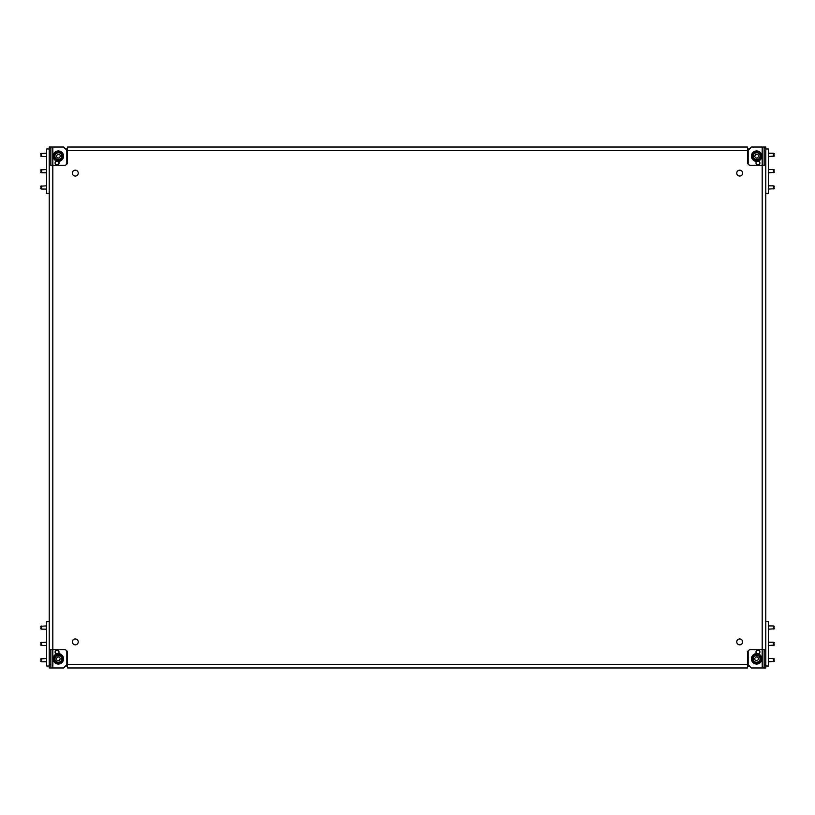 <?xml version="1.0" encoding="UTF-8"?>
<svg xmlns="http://www.w3.org/2000/svg" width="815" height="815" viewBox="0 0 815 815"><rect width="100%" height="100%" fill="white"/><g stroke="black" fill="none" stroke-linecap="round" stroke-linejoin="round"><path stroke-width="1.22" d="M736.76 173.106A2.934 2.934 0 0 0 739.694 176.04A2.934 2.934 0 0 0 742.628 173.106A2.934 2.934 0 0 0 739.694 170.172A2.934 2.934 0 0 0 736.76 173.106M736.76 641.894A2.934 2.934 0 0 0 739.694 644.828A2.934 2.934 0 0 0 742.628 641.894A2.934 2.934 0 0 0 739.694 638.96A2.934 2.934 0 0 0 736.76 641.894M72.372 641.894A2.934 2.934 0 0 0 75.306 644.828A2.934 2.934 0 0 0 78.24 641.894A2.934 2.934 0 0 0 75.306 638.96A2.934 2.934 0 0 0 72.372 641.894M72.372 173.106A2.934 2.934 0 0 0 75.306 176.04A2.934 2.934 0 0 0 78.24 173.106A2.934 2.934 0 0 0 75.306 170.172A2.934 2.934 0 0 0 72.372 173.106M756.88 161.36A1.956 1.956 0 0 0 757.95 164.956A1.956 1.956 0 0 0 758.347 161.085M758.347 653.915A1.956 1.956 0 0 0 757.95 650.044A1.956 1.956 0 0 0 756.88 653.64M56.653 161.085A1.956 1.956 0 0 0 57.05 164.956A1.956 1.956 0 0 0 58.12 161.36M58.12 653.64A1.956 1.956 0 0 0 57.05 650.044A1.956 1.956 0 0 0 56.653 653.915M67.482 667.974L747.518 667.974L67.482 667.974L67.482 664.388L747.518 664.388L747.518 652.652A2.934 2.934 0 0 1 750.452 649.718L762.188 649.718L762.188 165.282L750.452 165.282A2.934 2.934 0 0 1 747.518 162.348L747.518 150.612L67.482 150.612L67.482 162.348A2.934 2.934 0 0 1 64.548 165.282L52.812 165.282L52.812 649.718L64.548 649.718A2.934 2.934 0 0 1 67.482 652.652L67.482 664.388M49.226 150.286L49.226 147.026L50.856 147.026L50.856 150.286L49.226 150.286L49.226 165.282L52.812 165.282L52.812 147.026L50.856 147.026M50.856 664.714L50.856 667.974L49.226 667.974L49.226 664.714L50.856 664.714L50.856 649.718M50.856 667.974L52.812 667.974L52.812 649.718L49.226 649.718L49.226 664.714M49.226 649.718L49.226 165.282M50.856 165.282L50.856 150.286M765.774 664.714L765.774 667.974L764.144 667.974L764.144 664.714L765.774 664.714L765.774 150.286L764.144 150.286L764.144 165.282M764.144 150.286L764.144 147.026L765.774 147.026L765.774 150.286M764.144 147.026L762.188 147.026L762.188 165.282L765.774 165.282L765.774 649.718L762.188 649.718L762.188 667.974L764.144 667.974M764.144 649.718L764.144 664.714M747.518 150.612L747.518 147.026L67.482 147.026L67.482 150.612M747.518 664.388L747.518 667.974M762.188 667.974L751.43 667.974L748.17 664.714L748.17 650.808M748.17 164.192L748.17 150.286L751.43 147.026L762.188 147.026M52.812 147.026L63.57 147.026L66.83 150.286L66.83 164.192M66.83 650.808L66.83 664.714L63.57 667.974L52.812 667.974M46.618 152.894L46.618 156.806M46.618 161.044L46.618 164.956M46.618 169.194L46.618 173.106M46.618 185.494L46.618 189.406M49.226 193.318L46.618 193.318L46.618 148.982L49.226 148.982M65.526 148.982L67.482 148.982M41.239 156.266L40.75 153.577L46.618 153.22M46.618 156.48L41.769 156.449L41.341 153.342M41.769 156.449L40.75 155.92M63.57 156.154A5.216 5.216 0 0 0 58.354 150.938A5.216 5.216 0 0 0 53.138 156.154A5.216 5.216 0 0 0 58.354 161.37A5.216 5.216 0 0 0 63.57 156.154M60.575 156.154L59.138 158.079L57.57 158.079L56.296 156.439L57.57 154.229L59.627 154.514L60.575 156.154M62.592 156.154A4.238 4.238 0 0 1 58.354 160.392A4.238 4.238 0 0 1 54.116 156.154A4.238 4.238 0 0 1 58.354 151.916A4.238 4.238 0 0 1 62.592 156.154A4.238 4.238 0 0 0 58.354 151.916A4.238 4.238 0 0 0 54.116 156.154M41.239 172.566L40.75 169.877L46.618 169.52M46.618 172.78L41.769 172.749L41.341 169.642M41.769 172.749L40.75 172.22M41.239 188.866L40.75 186.177L46.618 185.82M46.618 189.08L41.769 189.049L41.341 185.942M41.769 189.049L40.75 188.52M768.382 189.406L768.382 185.494M768.382 181.256L768.382 177.344M768.382 173.106L768.382 169.194M768.382 156.806L768.382 152.894M765.774 148.982L768.382 148.982L768.382 193.318L765.774 193.318M749.474 148.982L747.518 148.982M773.761 153.434L774.25 156.123L768.382 156.48M768.382 153.22L773.231 153.251L773.659 156.358M773.231 153.251L774.25 153.78M751.43 156.154A5.216 5.216 0 0 1 756.646 150.938A5.216 5.216 0 0 1 761.862 156.154A5.216 5.216 0 0 1 756.646 161.37A5.216 5.216 0 0 1 751.43 156.154M758.867 156.154L757.43 158.079L755.862 158.079L754.588 156.439L755.862 154.229L757.919 154.514L758.867 156.154M760.884 156.154A4.238 4.238 0 0 1 756.646 160.392A4.238 4.238 0 0 1 752.408 156.154A4.238 4.238 0 0 1 756.646 151.916A4.238 4.238 0 0 1 760.884 156.154A4.238 4.238 0 0 0 756.646 151.916A4.238 4.238 0 0 0 752.408 156.154M773.761 169.734L774.25 172.423L768.382 172.78M768.382 169.52L773.231 169.551L773.659 172.658M773.231 169.551L774.25 170.08M773.761 186.034L774.25 188.723L768.382 189.08M768.382 185.82L773.231 185.851L773.659 188.958M773.231 185.851L774.25 186.38M46.618 625.594L46.618 629.506M46.618 633.744L46.618 637.656M46.618 641.894L46.618 645.806M46.618 658.194L46.618 662.106M49.226 666.018L46.618 666.018L46.618 621.682L49.226 621.682M65.526 666.018L67.482 666.018M41.239 661.566L40.75 658.877L46.618 658.52M46.618 661.78L41.769 661.749L41.341 658.642M41.769 661.749L40.75 661.22M63.57 658.846A5.216 5.216 0 0 1 58.354 664.062A5.216 5.216 0 0 1 53.138 658.846A5.216 5.216 0 0 1 58.354 653.63A5.216 5.216 0 0 1 63.57 658.846M56.133 658.846L57.57 656.921L59.138 656.921L60.412 658.561L59.138 660.771L57.081 660.486L56.133 658.846M54.116 658.846A4.238 4.238 0 0 1 58.354 654.608A4.238 4.238 0 0 1 62.592 658.846A4.238 4.238 0 0 1 58.354 663.084A4.238 4.238 0 0 1 54.116 658.846A4.238 4.238 0 0 0 58.354 663.084A4.238 4.238 0 0 0 62.592 658.846M41.239 645.266L40.75 642.577L46.618 642.22M46.618 645.48L41.769 645.449L41.341 642.342M41.769 645.449L40.75 644.92M41.239 628.966L40.75 626.277L46.618 625.92M46.618 629.18L41.769 629.149L41.341 626.042M41.769 629.149L40.75 628.62M768.382 662.106L768.382 658.194M768.382 653.956L768.382 650.044M768.382 645.806L768.382 641.894M768.382 629.506L768.382 625.594M765.774 621.682L768.382 621.682L768.382 666.018L765.774 666.018M749.474 666.018L747.518 666.018M773.761 658.734L774.25 661.423L768.382 661.78M768.382 658.52L773.231 658.551L773.659 661.658M773.231 658.551L774.25 659.08M751.43 658.846A5.216 5.216 0 0 0 756.646 664.062A5.216 5.216 0 0 0 761.862 658.846A5.216 5.216 0 0 0 756.646 653.63A5.216 5.216 0 0 0 751.43 658.846M754.425 658.846L755.862 656.921L757.43 656.921L758.704 658.561L757.43 660.771L755.373 660.486L754.425 658.846M752.408 658.846A4.238 4.238 0 0 1 756.646 654.608A4.238 4.238 0 0 1 760.884 658.846A4.238 4.238 0 0 1 756.646 663.084A4.238 4.238 0 0 1 752.408 658.846A4.238 4.238 0 0 0 756.646 663.084A4.238 4.238 0 0 0 760.884 658.846M773.761 642.434L774.25 645.123L768.382 645.48M768.382 642.22L773.231 642.251L773.659 645.358M773.231 642.251L774.25 642.78M773.761 626.134L774.25 628.823L768.382 629.18M768.382 625.92L773.231 625.951L773.659 629.058M773.231 625.951L774.25 626.48M41.769 153.78L40.75 153.78M54.9 156.154A3.454 3.454 0 0 0 58.354 159.608A3.454 3.454 0 0 0 61.808 156.154A3.454 3.454 0 0 0 58.354 152.7A3.454 3.454 0 0 0 54.9 156.154M41.769 170.08L40.75 170.08M41.769 186.38L40.75 186.38M773.231 155.92L774.25 155.92M753.192 156.154A3.454 3.454 0 0 0 756.646 159.608A3.454 3.454 0 0 0 760.1 156.154A3.454 3.454 0 0 0 756.646 152.7A3.454 3.454 0 0 0 753.192 156.154M773.231 172.22L774.25 172.22M773.231 188.52L774.25 188.52M41.769 659.08L40.75 659.08M61.808 658.846A3.454 3.454 0 0 0 58.354 655.392A3.454 3.454 0 0 0 54.9 658.846A3.454 3.454 0 0 0 58.354 662.3A3.454 3.454 0 0 0 61.808 658.846M41.769 642.78L40.75 642.78M41.769 626.48L40.75 626.48M773.231 661.22L774.25 661.22M760.1 658.846A3.454 3.454 0 0 0 756.646 655.392A3.454 3.454 0 0 0 753.192 658.846A3.454 3.454 0 0 0 756.646 662.3A3.454 3.454 0 0 0 760.1 658.846M773.231 644.92L774.25 644.92M773.231 628.62L774.25 628.62M40.75 156.123L41.341 156.358M40.75 172.423L41.341 172.658M40.75 188.723L41.341 188.958M774.25 153.577L773.659 153.342M774.25 169.877L773.659 169.642M774.25 186.177L773.659 185.942M40.75 661.423L41.341 661.658M40.75 645.123L41.341 645.358M40.75 628.823L41.341 629.058M774.25 658.877L773.659 658.642M774.25 642.577L773.659 642.342M774.25 626.277L773.659 626.042"/></g></svg>
